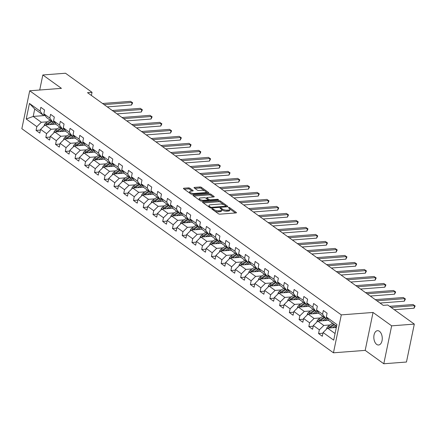 <?xml version="1.0" encoding="UTF-8"?>
<svg xmlns="http://www.w3.org/2000/svg" width="437" height="437" viewBox="0 0 437 437"><rect width="100%" height="100%" fill="white"/><g stroke="black" fill="none" stroke-linecap="round" stroke-linejoin="round"><path stroke-width="0.66" d="M212.153 208.744A0.77 0.279 11.7 0 0 211.825 208.897A0.77 0.279 11.7 0 0 211.956 209.099L218.473 213.786A1.098 0.393 11.7 0 0 219.975 214.157L235.991 212.928A1.098 0.393 11.7 0 0 236.461 212.715A1.098 0.393 11.7 0 0 236.27 212.42L229.758 207.739A0.77 0.279 11.7 0 0 228.704 207.477A0.77 0.279 11.7 0 0 228.382 207.63A0.77 0.279 11.7 0 0 228.513 207.832L229.354 208.438A3.523 1.262 11.7 0 1 229.955 209.372A3.523 1.262 11.7 0 1 228.469 210.066L227.131 210.17A3.523 1.262 11.7 0 1 222.324 208.979L221.483 208.373A0.77 0.279 11.7 0 0 220.428 208.11A0.77 0.279 11.7 0 0 220.106 208.263A0.77 0.279 11.7 0 0 220.237 208.465L221.078 209.072A3.523 1.262 11.7 0 1 221.679 210.006A3.523 1.262 11.7 0 1 220.193 210.7L218.855 210.803A3.523 1.262 11.7 0 1 214.048 209.613L213.207 209.006A0.77 0.279 11.7 0 0 212.153 208.744M376.683 344.4A7.178 4.195 -94.4 0 0 378.589 344.995A7.178 4.195 -94.4 0 0 382.244 339.15A7.178 4.195 -94.4 0 0 379.398 331.279A7.178 4.195 -94.4 0 0 377.497 330.683A7.178 4.195 -94.4 0 0 373.843 336.528A7.178 4.195 -94.4 0 0 376.683 344.4M189.898 188.243A1.098 0.393 11.7 0 0 188.396 187.872L183.901 188.216A1.098 0.393 11.7 0 0 183.436 188.429A1.098 0.393 11.7 0 0 183.627 188.724L190.86 193.924A1.098 0.393 11.7 0 0 192.362 194.296L208.378 193.072A1.098 0.393 11.7 0 0 208.848 192.854A1.098 0.393 11.7 0 0 208.657 192.564L201.424 187.358A1.098 0.393 11.7 0 0 199.922 186.987L194.492 187.402A1.098 0.393 11.7 0 0 194.028 187.62A1.098 0.393 11.7 0 0 194.214 187.91L197.311 190.139A1.098 0.393 11.7 0 0 198.813 190.51L201.506 190.308A2.944 1.054 11.7 0 1 204.587 190.811A2.944 1.054 11.7 0 1 206.029 192.083A2.944 1.054 11.7 0 1 204.784 192.662L194.241 193.471A2.944 1.054 11.7 0 1 191.16 192.963A2.944 1.054 11.7 0 1 189.718 191.696A2.944 1.054 11.7 0 1 190.958 191.111L192.717 190.98A1.098 0.393 11.7 0 0 193.181 190.761A1.098 0.393 11.7 0 0 192.996 190.466L189.898 188.243L189.685 189.27A1.098 0.393 11.7 0 0 188.183 188.893L184.277 189.194M61.437 88.356L42.831 74.973L65.495 73.236L92.038 92.322L87.504 92.671L383.244 305.365L387.777 305.021L414.314 324.107L391.65 325.838L373.04 312.455L341.302 314.88L29.705 90.781L61.437 88.356M202.965 201.921A1.098 0.393 11.7 0 0 202.5 202.14A1.098 0.393 11.7 0 0 202.686 202.429L209.918 207.635A1.098 0.393 11.7 0 0 211.426 208.007L227.442 206.783A1.098 0.393 11.7 0 0 227.906 206.564A1.098 0.393 11.7 0 0 227.721 206.275L220.488 201.069A1.098 0.393 11.7 0 0 218.986 200.698L202.965 201.921L202.839 202.539M200.392 200.78L193.154 195.579A1.098 0.393 11.7 0 1 192.968 195.284A1.098 0.393 11.7 0 1 193.433 195.066L209.454 193.842A1.098 0.393 11.7 0 1 210.956 194.214L214.054 196.442A1.098 0.393 11.7 0 1 214.239 196.732A1.098 0.393 11.7 0 1 213.775 196.95L207.28 197.448A1.098 0.393 11.7 0 0 206.81 197.666A1.098 0.393 11.7 0 0 207.001 197.956L209.055 199.436A1.098 0.393 11.7 0 0 210.558 199.807L217.32 199.288A0.77 0.279 11.7 0 1 218.129 199.419A0.77 0.279 11.7 0 1 218.505 199.753A0.77 0.279 11.7 0 1 218.178 199.906L201.894 201.151A1.098 0.393 11.7 0 1 200.392 200.78M341.302 314.88L333.453 352.806L21.85 128.707L29.705 90.781M40.439 130.057L36.063 130.39L39.811 133.083L40.586 129.347L46.579 133.656L45.809 137.398L49.556 140.091L50.326 136.349L56.324 140.659L55.548 144.401L59.295 147.1L60.071 143.358L66.063 147.668L65.288 151.41L69.035 154.103L69.811 150.361L75.803 154.676L75.033 158.412L78.78 161.111L79.55 157.369L85.548 161.679L84.773 165.421L88.52 168.114L89.295 164.372L95.288 168.687L94.512 172.429L98.259 175.122L99.035 171.38L105.027 175.69L104.257 179.432L108.005 182.125L108.775 178.389L114.773 182.699L113.997 186.441L117.744 189.134L118.52 185.392L124.512 189.702L123.737 193.444L127.484 196.142L128.26 192.4L134.252 196.71L133.482 200.452L137.229 203.145L137.999 199.403L143.997 203.713L143.221 207.455L146.969 210.153L147.744 206.411L153.737 210.721L152.961 214.463L156.708 217.156L157.484 213.414L163.476 217.73L162.706 221.466L166.448 224.165L167.224 220.423L173.221 224.733L172.446 228.475L176.193 231.168L176.969 227.426L182.961 231.741L182.185 235.483L185.933 238.176L186.708 234.434L192.701 238.744L191.93 242.486L195.672 245.179L196.448 241.442L202.446 245.752L201.67 249.494L205.417 252.187L206.193 248.445L212.185 252.755L211.41 256.497L215.157 259.196L215.933 255.454L221.925 259.764L221.155 263.506L224.897 266.199L225.672 262.457L231.67 266.767L230.894 270.508L234.642 273.207L235.417 269.465L241.41 273.775L240.634 277.517L244.381 280.21L245.157 276.468L251.149 280.783L250.379 284.525L254.121 287.218L254.897 283.476L260.894 287.786L260.119 291.528L263.866 294.221L264.642 290.479L270.634 294.795L269.858 298.537L273.606 301.23L274.381 297.488L280.374 301.798L279.604 305.539L283.345 308.232L284.121 304.496L290.119 308.806L289.343 312.548L293.09 315.241L293.866 311.499L299.858 315.809L299.083 319.551L302.83 322.249L303.606 318.507L309.598 322.817L308.828 326.559L312.57 329.252L313.345 325.51L319.343 329.826L318.568 333.562L322.315 336.261L323.09 332.519L333.704 340.15L336.932 324.571L326.313 316.94L327.089 313.198L323.342 310.505L322.566 314.241L325.347 318.065L319.349 313.755L316.574 309.931L317.349 306.19L313.602 303.497L312.826 307.238L315.607 311.062L309.609 306.747L306.834 302.928L307.604 299.187L303.862 296.488L303.087 300.23L305.862 304.054L299.869 299.744L297.089 295.92L297.865 292.178L294.117 289.485L293.342 293.227L296.122 297.051L290.124 292.735L287.349 288.912L288.125 285.175L284.378 282.477L283.602 286.219L286.382 290.042L280.385 285.732L277.61 281.909L278.38 278.167L274.638 275.474L273.862 279.216L276.637 283.034L270.645 278.724L267.865 274.9L268.64 271.159L264.893 268.465L264.117 272.207L266.898 276.031L260.9 271.721L258.125 267.897L258.901 264.156L255.153 261.463L254.378 265.199L257.158 269.023L251.16 264.713L248.385 260.889L249.156 257.147L245.414 254.454L244.638 258.196L247.413 262.02L241.421 257.704L238.64 253.886L239.416 250.144L235.669 247.446L234.893 251.188L237.673 255.011L231.676 250.701L228.901 246.878L229.676 243.136L225.929 240.443L225.153 244.185L227.934 248.008L221.936 243.693L219.161 239.875L219.931 236.133L216.189 233.434L215.414 237.176L218.189 241L212.196 236.69L209.416 232.866L210.192 229.125L206.444 226.432L205.669 230.173L208.449 233.992L202.451 229.682L199.676 225.858L200.452 222.122L196.705 219.423L195.929 223.165L198.709 226.989L192.712 222.679L189.937 218.855L190.707 215.113L186.965 212.42L186.189 216.162L188.964 219.98L182.972 215.67L180.191 211.847L180.967 208.105L177.22 205.412L176.444 209.154L179.225 212.977L173.227 208.668L170.452 204.844L171.228 201.102L167.48 198.409L166.705 202.145L169.485 205.969L163.487 201.659L160.712 197.835L161.482 194.094L157.741 191.401L156.965 195.142L159.74 198.966L153.748 194.651L150.967 190.832L151.743 187.091L147.996 184.392L147.22 188.134L150 191.958L144.008 187.648L141.227 183.824L142.003 180.082L138.256 177.389L137.48 181.131L140.261 184.955L134.263 180.639L131.488 176.821L132.258 173.079L128.516 170.381L127.741 174.123L130.516 177.946L124.523 173.636L121.743 169.813L122.518 166.071L118.771 163.378L117.995 167.12L120.776 170.938L114.784 166.628L112.003 162.804L112.779 159.068L109.031 156.37L108.256 160.111L111.036 163.935L105.038 159.625L102.263 155.801L103.039 152.06L99.292 149.367L98.516 153.108L101.291 156.927L95.299 152.617L92.518 148.793L93.294 145.051L89.547 142.358L88.771 146.1L91.552 149.924L85.559 145.608L82.779 141.79L83.554 138.048L79.807 135.355L79.031 139.092L81.812 142.915L75.814 138.605L73.039 134.782L73.815 131.04L70.067 128.347L69.292 132.089L72.067 135.912L66.074 131.597L63.294 127.779L64.07 124.037L60.322 121.339L59.547 125.08L62.327 128.904L56.335 124.594L53.554 120.77L54.33 117.029L50.583 114.336L49.807 118.077L52.587 121.901L46.59 117.586L43.815 113.762L44.59 110.026L40.843 107.327L40.067 111.069L42.842 114.893L34.725 109.053L33.196 116.433L41.318 122.273L47.589 121.792M36.063 130.39L36.839 126.648L26.225 119.017L29.448 103.438L40.067 111.069M43.815 113.762L49.807 118.077M53.554 120.77L59.547 125.08M63.294 127.779L69.292 132.089M73.039 134.782L79.031 139.092M82.779 141.79L88.771 146.1M92.518 148.793L98.516 153.108M102.263 155.801L108.256 160.111M112.003 162.804L117.995 167.12M121.743 169.813L127.741 174.123M131.488 176.821L137.48 181.131M141.227 183.824L147.22 188.134M150.967 190.832L156.965 195.142M160.712 197.835L166.705 202.145M170.452 204.844L176.444 209.154M180.191 211.847L186.189 216.162M189.937 218.855L195.929 223.165M199.676 225.858L205.669 230.173M209.416 232.866L215.414 237.176M219.161 239.875L225.153 244.185M228.901 246.878L234.893 251.188M238.64 253.886L244.638 258.196M248.385 260.889L254.378 265.199M258.125 267.897L264.117 272.207M267.865 274.9L273.862 279.216M277.61 281.909L283.602 286.219M287.349 288.912L293.342 293.227M297.089 295.92L303.087 300.23M306.834 302.928L312.826 307.238M316.574 309.931L322.566 314.241M57.329 128.8L51.058 129.281L45.06 124.966L55.996 124.13M54.281 121.77L52.587 121.901M45.06 124.966L40.586 129.347M51.058 129.281L46.579 133.656M67.069 135.803L60.798 136.284L54.805 131.974L65.736 131.138M64.02 128.773L62.327 128.904M54.805 131.974L50.326 136.349M60.798 136.284L56.324 140.659M76.814 142.812L70.543 143.292L64.545 138.977L75.481 138.141M73.766 135.781L72.067 135.912M64.545 138.977L60.071 143.358M70.543 143.292L66.063 147.668M86.553 149.815L80.282 150.295L74.285 145.985L85.22 145.15M83.505 142.784L81.812 142.915M74.285 145.985L69.811 150.361M80.282 150.295L75.803 154.676M96.293 156.823L90.022 157.304L84.03 152.988L94.96 152.152M93.245 149.793L91.552 149.924M84.03 152.988L79.55 157.369M90.022 157.304L85.548 161.679M106.038 163.831L99.767 164.307L93.769 159.997L104.705 159.161M102.985 156.801L101.291 156.927M93.769 159.997L89.295 164.372M99.767 164.307L95.288 168.687M115.778 170.834L109.507 171.315L103.509 167.005L114.445 166.169M112.73 163.804L111.036 163.935M103.509 167.005L99.035 171.38M109.507 171.315L105.027 175.69M125.517 177.843L119.246 178.318L113.254 174.008L124.184 173.172M122.469 170.812L120.776 170.938M113.254 174.008L108.775 178.389M119.246 178.318L114.773 182.699M135.262 184.846L128.986 185.326L122.994 181.016L133.93 180.181M132.209 177.815L130.516 177.946M122.994 181.016L118.52 185.392M128.986 185.326L124.512 189.702M145.002 191.854L138.731 192.335L132.733 188.019L143.669 187.183M141.954 184.824L140.261 184.955M132.733 188.019L128.26 192.4M138.731 192.335L134.252 196.71M154.742 198.857L148.471 199.338L142.478 195.028L153.409 194.192M151.694 191.827L150 191.958M142.478 195.028L137.999 199.403M148.471 199.338L143.997 203.713M164.487 205.865L158.21 206.346L152.218 202.031L163.154 201.195M161.433 198.835L159.74 198.966M152.218 202.031L147.744 206.411M158.21 206.346L153.737 210.721M174.226 212.868L167.955 213.349L161.958 209.039L172.894 208.203M171.178 205.843L169.485 205.969M161.958 209.039L157.484 213.414M167.955 213.349L163.476 217.73M183.966 219.877L177.695 220.357L171.703 216.047L182.633 215.206M180.918 212.846L179.225 212.977M171.703 216.047L167.224 220.423M177.695 220.357L173.221 224.733M193.711 226.885L187.435 227.36L181.442 223.05L192.378 222.215M190.658 219.855L188.964 219.98M181.442 223.05L176.969 227.426M187.435 227.36L182.961 231.741M203.451 233.888L197.18 234.369L191.182 230.059L202.118 229.223M200.403 226.858L198.709 226.989M191.182 230.059L186.708 234.434M197.18 234.369L192.701 238.744M213.19 240.896L206.919 241.371L200.927 237.062L211.858 236.226M210.142 233.866L208.449 233.992M200.927 237.062L196.448 241.442M206.919 241.371L202.446 245.752M222.936 247.899L216.659 248.38L210.667 244.07L221.603 243.234M219.882 240.869L218.189 241M210.667 244.07L206.193 248.445M216.659 248.38L212.185 252.755M232.675 254.908L226.404 255.388L220.406 251.073L231.342 250.237M229.627 247.877L227.934 248.008M220.406 251.073L215.933 255.454M226.404 255.388L221.925 259.764M242.415 261.91L236.144 262.391L230.152 258.081L241.082 257.246M239.367 254.88L237.673 255.011M230.152 258.081L225.672 262.457M236.144 262.391L231.67 266.767M252.16 268.919L245.884 269.4L239.891 265.084L250.827 264.248M249.106 261.889L247.413 262.02M239.891 265.084L235.417 269.465M245.884 269.4L241.41 273.775M261.9 275.922L255.629 276.403L249.631 272.093L260.567 271.257M258.851 268.897L257.158 269.023M249.631 272.093L245.157 276.468M255.629 276.403L251.149 280.783M271.639 282.93L265.368 283.411L259.376 279.101L270.306 278.26M268.591 275.9L266.898 276.031M259.376 279.101L254.897 283.476M265.368 283.411L260.894 287.786M281.384 289.939L275.108 290.414L269.116 286.104L280.051 285.268M278.331 282.908L276.637 283.034M269.116 286.104L264.642 290.479M275.108 290.414L270.634 294.795M291.124 296.942L284.853 297.422L278.855 293.112L289.791 292.277M288.076 289.911L286.382 290.042M278.855 293.112L274.381 297.488M284.853 297.422L280.374 301.798M300.864 303.95L294.593 304.431L288.6 300.115L299.531 299.279M297.816 296.92L296.122 297.051M288.6 300.115L284.121 304.496M294.593 304.431L290.119 308.806M310.609 310.953L304.332 311.434L298.34 307.124L309.276 306.288M307.555 303.923L305.862 304.054M298.34 307.124L293.866 311.499M304.332 311.434L299.858 315.809M320.348 317.961L314.077 318.442L308.08 314.127L319.015 313.291M317.3 310.931L315.607 311.062M308.08 314.127L303.606 318.507M314.077 318.442L309.598 322.817M330.088 324.964L323.817 325.445L317.825 321.135L328.755 320.299M327.04 317.934L325.347 318.065M317.825 321.135L313.345 325.51M323.817 325.445L319.343 329.826M335.075 333.54L327.564 328.138L336.332 327.471M336.599 326.16L329.094 320.758L326.313 316.94M327.564 328.138L323.09 332.519M373.04 312.455L365.185 350.381L383.795 363.764L391.65 325.838M383.795 363.764L406.459 362.027L414.314 324.107M42.831 74.973L39.712 90.017M365.185 350.381L333.453 352.806M91.388 95.463L92.038 92.322M45.093 115.526L33.196 116.433L26.225 119.017M44.541 114.762L42.842 114.893M29.448 103.438L34.725 109.053M41.318 122.273L36.839 126.648M322.943 333.229L318.568 333.562M313.198 326.226L308.828 326.559M303.458 319.218L299.083 319.551M293.719 312.215L289.343 312.548M283.974 305.206L279.604 305.539M274.234 298.198L269.858 298.537M264.494 291.195L260.119 291.528M254.749 284.187L250.379 284.525M245.01 277.184L240.634 277.517M235.27 270.175L230.894 270.508M225.525 263.172L221.155 263.506M215.785 256.164L211.41 256.497M206.046 249.156L201.67 249.494M196.3 242.153L191.93 242.486M186.561 235.144L182.185 235.483M176.821 228.141L172.446 228.475M167.076 221.133L162.706 221.466M157.336 214.13L152.961 214.463M147.597 207.122L143.221 207.455M137.852 200.119L133.482 200.452M128.112 193.11L123.737 193.444M118.372 186.102L113.997 186.441M108.627 179.099L104.257 179.432M98.888 172.091L94.512 172.429M89.148 165.088L84.773 165.421M79.403 158.079L75.033 158.412M69.663 151.076L65.288 151.41M59.924 144.068L55.548 144.401M50.179 137.065L45.809 137.398M214.846 211.175A3.523 1.262 11.7 0 0 218.642 211.83L218.855 210.803M221.679 210.006L221.466 211.027A3.523 1.262 11.7 0 1 219.98 211.727L218.642 211.83M229.955 209.372L229.742 210.399A3.523 1.262 11.7 0 1 228.256 211.093L226.923 211.197A3.523 1.262 11.7 0 1 222.111 210L221.625 209.651M235.401 212.977L229.9 209.017M223.897 204.702L220.275 202.096A1.098 0.393 11.7 0 0 218.773 201.725L203.342 202.905M226.852 206.827L225.918 206.155M210.492 207.056A0.77 0.279 11.7 0 0 211.546 207.313L225.607 206.237A0.77 0.279 11.7 0 0 225.929 206.089A0.77 0.279 11.7 0 0 225.798 205.882L224.913 205.243A3.523 1.262 11.7 0 0 220.101 204.052L210.492 204.784A3.523 1.262 11.7 0 0 209.001 205.483A3.523 1.262 11.7 0 0 209.602 206.417L210.492 207.056L210.328 207.837M209.001 205.483L208.793 206.51A3.523 1.262 11.7 0 0 208.848 206.859M193.81 196.049L209.241 194.869L209.454 193.842M213.185 196.994L210.743 195.241A1.098 0.393 11.7 0 0 209.241 194.869M207.99 199.846L208.842 200.457A1.098 0.393 11.7 0 0 209.094 200.599M200.534 197.961A2.944 1.054 11.7 0 0 199.294 198.545A2.944 1.054 11.7 0 0 200.736 199.818A2.944 1.054 11.7 0 0 203.817 200.321L207.531 200.037A1.098 0.393 11.7 0 0 207.996 199.818A1.098 0.393 11.7 0 0 207.81 199.529L205.756 198.054A1.098 0.393 11.7 0 0 204.254 197.677L200.534 197.961M199.294 198.545L199.081 199.572A2.944 1.054 11.7 0 0 199.13 199.873M200.414 200.796A2.944 1.054 11.7 0 0 201.49 201.14M192.127 191.024L189.685 189.27M189.718 191.696L189.505 192.717A2.944 1.054 11.7 0 0 189.532 192.968M190.985 194.006A2.944 1.054 11.7 0 0 191.838 194.274M205.74 193.274A2.944 1.054 11.7 0 0 205.816 193.105L206.029 192.083M204.582 190.811L201.211 188.385A1.098 0.393 11.7 0 0 199.709 188.014L194.869 188.385M207.788 193.116L206.002 191.832M334.578 327.603L336.02 326.581A7.118 5.178 -54.3 0 1 336.594 326.21M332.426 327.766L335.605 325.516A8.576 6.238 -54.3 0 1 335.654 325.478M326.696 328.99L326.663 328.602A2.972 2.163 -54.3 0 1 328.209 326.302L332.481 323.271A8.576 6.238 -54.3 0 1 332.53 323.233M329.798 327.969A2.972 2.163 -54.3 0 1 330.143 327.695L334.42 324.664A8.576 6.238 -54.3 0 1 334.469 324.625M333.721 324.09A8.576 6.238 125.7 0 0 333.666 324.123L329.394 327.155A2.972 2.163 125.7 0 0 328.482 328.072M394.3 309.707L414.068 308.2L414.598 305.632L391.131 307.429M413.036 304.513L415.15 305.976L413.036 304.513L389.569 306.304M415.15 305.976L414.068 308.2M324.833 320.6L326.281 319.573A7.118 5.178 -54.3 0 1 327.657 318.786M322.686 320.763L325.86 318.507A8.576 6.238 -54.3 0 1 326.729 317.961M316.951 321.987L316.923 321.599A2.972 2.163 -54.3 0 1 318.464 319.294L322.741 316.262A8.576 6.238 -54.3 0 1 322.79 316.23M320.059 320.966A2.972 2.163 -54.3 0 1 320.403 320.687L324.675 317.655A8.576 6.238 -54.3 0 1 324.724 317.623M323.975 317.082A8.576 6.238 125.7 0 0 323.926 317.12L319.655 320.146A2.972 2.163 125.7 0 0 318.737 321.064M315.093 313.591L316.535 312.57A7.118 5.178 -54.3 0 1 317.918 311.783M312.941 313.755L316.12 311.505A8.576 6.238 -54.3 0 1 316.983 310.953M307.211 314.979L307.178 314.591A2.972 2.163 -54.3 0 1 308.724 312.291L312.996 309.259A8.576 6.238 -54.3 0 1 313.05 309.221M310.319 313.957A2.972 2.163 -54.3 0 1 310.658 313.679L314.935 310.652A8.576 6.238 -54.3 0 1 314.984 310.614M314.236 310.073A8.576 6.238 125.7 0 0 314.187 310.112L309.909 313.143A2.972 2.163 125.7 0 0 308.997 314.061M380.021 303.049L404.329 301.191L404.859 298.629L376.852 300.771M403.296 297.504L405.41 298.968L403.296 297.504L375.29 299.645M405.41 298.968L404.329 301.191M370.281 296.046L394.584 294.183L395.114 291.621L367.113 293.762M393.557 290.501L395.665 291.965L393.557 290.501L365.551 292.643M395.665 291.965L394.584 294.183M305.354 306.588L306.796 305.561A7.118 5.178 -54.3 0 1 308.172 304.775M303.202 306.752L306.381 304.496A8.576 6.238 -54.3 0 1 307.244 303.95M297.471 307.976L297.439 307.588A2.972 2.163 -54.3 0 1 298.984 305.283L303.256 302.251A8.576 6.238 -54.3 0 1 303.305 302.218M300.574 306.954A2.972 2.163 -54.3 0 1 300.918 306.676L305.195 303.644A8.576 6.238 -54.3 0 1 305.244 303.611M304.496 303.07A8.576 6.238 125.7 0 0 304.442 303.103L300.17 306.135A2.972 2.163 125.7 0 0 299.258 307.053M295.609 299.58L297.056 298.558A7.118 5.178 -54.3 0 1 298.433 297.766M293.462 299.744L296.636 297.493A8.576 6.238 -54.3 0 1 297.504 296.942M287.726 300.967L287.699 300.58A2.972 2.163 -54.3 0 1 289.239 298.28L293.517 295.248A8.576 6.238 -54.3 0 1 293.566 295.21M290.834 299.946A2.972 2.163 -54.3 0 1 291.179 299.667L295.45 296.641A8.576 6.238 -54.3 0 1 295.499 296.603M294.751 296.062A8.576 6.238 125.7 0 0 294.702 296.1L290.43 299.132A2.972 2.163 125.7 0 0 289.518 300.044M285.869 292.577L287.311 291.55A7.118 5.178 -54.3 0 1 288.693 290.763M283.722 292.741L286.896 290.485A8.576 6.238 -54.3 0 1 287.759 289.939M277.987 293.959L277.954 293.577A2.972 2.163 -54.3 0 1 279.5 291.271L283.771 288.24A8.576 6.238 -54.3 0 1 283.826 288.207M281.095 292.937A2.972 2.163 -54.3 0 1 281.439 292.664L285.711 289.633A8.576 6.238 -54.3 0 1 285.76 289.594M285.011 289.059A8.576 6.238 125.7 0 0 284.962 289.092L280.685 292.124A2.972 2.163 125.7 0 0 279.773 293.041M360.541 289.037L384.844 287.18L385.374 284.618L357.373 286.759M383.812 283.493L385.926 284.957L383.812 283.493L355.811 285.634M385.926 284.957L384.844 287.18M350.796 282.034L375.104 280.172L375.634 277.61L347.628 279.751M374.072 276.49L376.186 277.954L374.072 276.49L346.066 278.631M376.186 277.954L375.104 280.172M341.057 275.026L365.359 273.169L365.889 270.607L337.888 272.748M364.332 269.482L366.441 270.945L364.332 269.482L336.326 271.623M366.441 270.945L365.359 273.169M276.129 285.569L277.571 284.547A7.118 5.178 -54.3 0 1 278.948 283.755M273.977 285.732L277.156 283.482A8.576 6.238 -54.3 0 1 278.019 282.93M268.247 286.956L268.214 286.568A2.972 2.163 -54.3 0 1 269.76 284.263L274.032 281.237A8.576 6.238 -54.3 0 1 274.081 281.199M271.35 285.935A2.972 2.163 -54.3 0 1 271.694 285.656L275.971 282.624A8.576 6.238 -54.3 0 1 276.02 282.592M275.272 282.051A8.576 6.238 125.7 0 0 275.217 282.089L270.945 285.121A2.972 2.163 125.7 0 0 270.033 286.033M331.317 268.018L355.62 266.16L356.15 263.598L328.149 265.74M354.587 262.479L356.701 263.943L354.587 262.479L326.586 264.62M356.701 263.943L355.62 266.16M266.384 278.56L267.832 277.539A7.118 5.178 -54.3 0 1 269.208 276.752M264.238 278.724L267.411 276.474A8.576 6.238 -54.3 0 1 268.28 275.922M258.502 279.948L258.475 279.56A2.972 2.163 -54.3 0 1 260.015 277.26L264.292 274.228A8.576 6.238 -54.3 0 1 264.341 274.19M261.61 278.926A2.972 2.163 -54.3 0 1 261.954 278.653L266.226 275.621A8.576 6.238 -54.3 0 1 266.275 275.583M265.527 275.048A8.576 6.238 125.7 0 0 265.478 275.081L261.206 278.112A2.972 2.163 125.7 0 0 260.294 279.03M321.577 261.015L345.88 259.157L346.41 256.59L318.404 258.737M344.848 255.47L346.962 256.934L344.848 255.47L316.841 257.612M346.962 256.934L345.88 259.157M256.645 271.557L258.087 270.53A7.118 5.178 -54.3 0 1 259.469 269.744M254.498 271.721L257.672 269.465A8.576 6.238 -54.3 0 1 258.535 268.919M248.762 272.945L248.729 272.557A2.972 2.163 -54.3 0 1 250.275 270.252L254.553 267.22A8.576 6.238 -54.3 0 1 254.602 267.187M251.87 271.923A2.972 2.163 -54.3 0 1 252.215 271.645L256.486 268.613A8.576 6.238 -54.3 0 1 256.535 268.58M255.787 268.039A8.576 6.238 125.7 0 0 255.738 268.078L251.461 271.104A2.972 2.163 125.7 0 0 250.548 272.022M311.832 254.006L336.135 252.149L336.665 249.587L308.664 251.728M335.108 248.462L337.217 249.926L335.108 248.462L307.102 250.603M337.217 249.926L336.135 252.149M246.905 264.549L248.347 263.527A7.118 5.178 -54.3 0 1 249.724 262.741M244.753 264.713L247.932 262.462A8.576 6.238 -54.3 0 1 248.795 261.91M239.023 265.936L238.99 265.549A2.972 2.163 -54.3 0 1 240.536 263.249L244.807 260.217A8.576 6.238 -54.3 0 1 244.857 260.179M242.125 264.915A2.972 2.163 -54.3 0 1 242.469 264.642L246.747 261.61A8.576 6.238 -54.3 0 1 246.796 261.572M246.047 261.036A8.576 6.238 125.7 0 0 245.993 261.069L241.721 264.101A2.972 2.163 125.7 0 0 240.809 265.019M302.093 247.003L326.395 245.141L326.925 242.579L298.924 244.72M325.363 241.459L327.477 242.923L325.363 241.459L297.362 243.6M327.477 242.923L326.395 245.141M237.16 257.546L238.607 256.519A7.118 5.178 -54.3 0 1 239.984 255.732M235.013 257.71L238.187 255.454A8.576 6.238 -54.3 0 1 239.055 254.908M229.278 258.933L229.25 258.546A2.972 2.163 -54.3 0 1 230.791 256.24L235.068 253.209A8.576 6.238 -54.3 0 1 235.117 253.176M232.386 257.912A2.972 2.163 -54.3 0 1 232.73 257.633L237.001 254.602A8.576 6.238 -54.3 0 1 237.056 254.569M236.302 254.028A8.576 6.238 125.7 0 0 236.253 254.061L231.981 257.093A2.972 2.163 125.7 0 0 231.069 258.01M292.353 239.995L316.656 238.138L317.186 235.576L289.179 237.717M315.623 234.451L317.737 235.914L315.623 234.451L287.622 236.592M317.737 235.914L316.656 238.138M227.42 250.538L228.862 249.516A7.118 5.178 -54.3 0 1 230.244 248.724M225.273 250.701L228.447 248.451A8.576 6.238 -54.3 0 1 229.31 247.899M219.538 251.925L219.505 251.537A2.972 2.163 -54.3 0 1 221.051 249.237L225.328 246.206A8.576 6.238 -54.3 0 1 225.377 246.168M222.646 250.904A2.972 2.163 -54.3 0 1 222.99 250.625L227.262 247.599A8.576 6.238 -54.3 0 1 227.311 247.56M226.563 247.02A8.576 6.238 125.7 0 0 226.513 247.058L222.236 250.09A2.972 2.163 125.7 0 0 221.324 251.002M282.608 232.992L306.911 231.129L307.44 228.567L279.44 230.709M305.884 227.448L307.992 228.912L305.884 227.448L277.877 229.589M307.992 228.912L306.911 231.129M217.681 243.535L219.123 242.508A7.118 5.178 -54.3 0 1 220.505 241.721M215.528 243.699L218.708 241.442A8.576 6.238 -54.3 0 1 219.571 240.896M209.798 244.922L209.765 244.534A2.972 2.163 -54.3 0 1 211.311 242.229L215.583 239.197A8.576 6.238 -54.3 0 1 215.632 239.165M212.901 243.895A2.972 2.163 -54.3 0 1 213.245 243.622L217.522 240.59A8.576 6.238 -54.3 0 1 217.571 240.552M216.823 240.017A8.576 6.238 125.7 0 0 216.768 240.05L212.497 243.081A2.972 2.163 125.7 0 0 211.584 243.999M272.868 225.984L297.171 224.126L297.701 221.564L269.7 223.706M296.139 220.439L298.252 221.903L296.139 220.439L268.138 222.58M298.252 221.903L297.171 224.126M207.936 236.526L209.383 235.505A7.118 5.178 -54.3 0 1 210.76 234.713M205.789 236.69L208.962 234.44A8.576 6.238 -54.3 0 1 209.831 233.888M200.053 237.914L200.026 237.526A2.972 2.163 -54.3 0 1 201.566 235.221L205.843 232.194A8.576 6.238 -54.3 0 1 205.893 232.156M203.161 236.892A2.972 2.163 -54.3 0 1 203.505 236.614L207.777 233.582A8.576 6.238 -54.3 0 1 207.832 233.549M207.078 233.008A8.576 6.238 125.7 0 0 207.029 233.047L202.757 236.078A2.972 2.163 125.7 0 0 201.845 236.991M263.129 218.981L287.431 217.118L287.961 214.556L259.955 216.697M286.399 213.436L288.513 214.9L286.399 213.436L258.398 215.578M288.513 214.9L287.431 217.118M198.196 229.518L199.638 228.496A7.118 5.178 -54.3 0 1 201.02 227.71M196.049 229.687L199.223 227.431A8.576 6.238 -54.3 0 1 200.086 226.885M190.314 230.905L190.286 230.518A2.972 2.163 -54.3 0 1 191.827 228.218L196.104 225.186A8.576 6.238 -54.3 0 1 196.153 225.153M193.422 229.884A2.972 2.163 -54.3 0 1 193.766 229.611L198.037 226.579A8.576 6.238 -54.3 0 1 198.087 226.541M197.338 226.005A8.576 6.238 125.7 0 0 197.289 226.038L193.012 229.07A2.972 2.163 125.7 0 0 192.1 229.988M253.384 211.972L277.686 210.115L278.222 207.553L250.215 209.694M276.659 206.428L278.768 207.892L276.659 206.428L248.653 208.569M278.768 207.892L277.686 210.115M188.456 222.515L189.898 221.488A7.118 5.178 -54.3 0 1 191.28 220.701M186.304 222.679L189.483 220.428A8.576 6.238 -54.3 0 1 190.346 219.877M180.574 223.902L180.541 223.515A2.972 2.163 -54.3 0 1 182.087 221.209L186.359 218.178A8.576 6.238 -54.3 0 1 186.408 218.145M183.677 222.881A2.972 2.163 -54.3 0 1 184.021 222.602L188.298 219.571A8.576 6.238 -54.3 0 1 188.347 219.538M187.599 218.997A8.576 6.238 125.7 0 0 187.544 219.035L183.272 222.067A2.972 2.163 125.7 0 0 182.36 222.979M243.644 204.964L267.947 203.107L268.476 200.545L240.476 202.686M266.914 199.419L269.028 200.889L266.914 199.419L238.913 201.566M269.028 200.889L267.947 203.107M178.711 215.507L180.159 214.485A7.118 5.178 -54.3 0 1 181.535 213.698M176.564 215.67L179.738 213.42A8.576 6.238 -54.3 0 1 180.607 212.868M170.829 216.894L170.801 216.506A2.972 2.163 -54.3 0 1 172.347 214.206L176.619 211.175A8.576 6.238 -54.3 0 1 176.668 211.137M173.937 215.873A2.972 2.163 -54.3 0 1 174.281 215.599L178.553 212.568A8.576 6.238 -54.3 0 1 178.607 212.529M177.854 211.994A8.576 6.238 125.7 0 0 177.804 212.027L173.533 215.059A2.972 2.163 125.7 0 0 172.62 215.976M233.904 197.961L258.207 196.104L258.737 193.536L230.731 195.683M257.175 192.417L259.288 193.881L257.175 192.417L229.174 194.558M259.288 193.881L258.207 196.104M168.972 208.504L170.414 207.477A7.118 5.178 -54.3 0 1 171.796 206.69M166.825 208.668L169.998 206.411A8.576 6.238 -54.3 0 1 170.862 205.865M161.089 209.891L161.062 209.503A2.972 2.163 -54.3 0 1 162.602 207.198L166.879 204.166A8.576 6.238 -54.3 0 1 166.929 204.134M164.197 208.87A2.972 2.163 -54.3 0 1 164.541 208.591L168.813 205.559A8.576 6.238 -54.3 0 1 168.862 205.527M168.114 204.986A8.576 6.238 125.7 0 0 168.065 205.024L163.788 208.05A2.972 2.163 125.7 0 0 162.875 208.968M224.159 190.953L248.462 189.095L248.997 186.533L220.991 188.675M247.435 185.408L249.543 186.872L247.435 185.408L219.429 187.549M249.543 186.872L248.462 189.095M159.232 201.495L160.674 200.474A7.118 5.178 -54.3 0 1 162.056 199.687M157.08 201.659L160.259 199.409A8.576 6.238 -54.3 0 1 161.122 198.857M151.349 202.883L151.317 202.495A2.972 2.163 -54.3 0 1 152.863 200.195L157.134 197.163A8.576 6.238 -54.3 0 1 157.189 197.125M154.452 201.861A2.972 2.163 -54.3 0 1 154.796 201.588L159.073 198.556A8.576 6.238 -54.3 0 1 159.123 198.518M158.374 197.977A8.576 6.238 125.7 0 0 158.32 198.016L154.048 201.047A2.972 2.163 125.7 0 0 153.136 201.965M214.42 183.95L238.722 182.087L239.252 179.525L211.251 181.666M237.69 178.405L239.804 179.869L237.69 178.405L209.689 180.547M239.804 179.869L238.722 182.087M149.487 194.492L150.934 193.465A7.118 5.178 -54.3 0 1 152.311 192.679M147.34 194.656L150.514 192.4A8.576 6.238 -54.3 0 1 151.382 191.854M141.604 195.88L141.577 195.492A2.972 2.163 -54.3 0 1 143.123 193.187L147.395 190.155A8.576 6.238 -54.3 0 1 147.444 190.122M144.713 194.858A2.972 2.163 -54.3 0 1 145.057 194.58L149.328 191.548A8.576 6.238 -54.3 0 1 149.383 191.515M148.629 190.974A8.576 6.238 125.7 0 0 148.58 191.007L144.308 194.039A2.972 2.163 125.7 0 0 143.396 194.957M204.68 176.941L228.983 175.084L229.512 172.522L201.506 174.663M227.95 171.397L230.064 172.861L227.95 171.397L199.949 173.538M230.064 172.861L228.983 175.084M139.747 187.484L141.189 186.462A7.118 5.178 -54.3 0 1 142.571 185.67M137.6 187.648L140.774 185.397A8.576 6.238 -54.3 0 1 141.637 184.846M131.865 188.871L131.837 188.484A2.972 2.163 -54.3 0 1 133.378 186.184L137.655 183.152A8.576 6.238 -54.3 0 1 137.704 183.114M134.973 187.85A2.972 2.163 -54.3 0 1 135.317 187.571L139.589 184.545A8.576 6.238 -54.3 0 1 139.638 184.507M138.89 183.966A8.576 6.238 125.7 0 0 138.84 184.004L134.563 187.036A2.972 2.163 125.7 0 0 133.651 187.948M194.935 169.938L219.237 168.076L219.773 165.514L191.767 167.655M218.21 164.394L220.319 165.858L218.21 164.394L190.204 166.535M220.319 165.858L219.237 168.076M130.007 180.481L131.45 179.454A7.118 5.178 -54.3 0 1 132.832 178.667M127.855 180.645L131.034 178.389A8.576 6.238 -54.3 0 1 131.898 177.843M122.125 181.863L122.092 181.481A2.972 2.163 -54.3 0 1 123.638 179.175L127.91 176.144A8.576 6.238 -54.3 0 1 127.965 176.111M125.228 180.842A2.972 2.163 -54.3 0 1 125.572 180.568L129.849 177.537A8.576 6.238 -54.3 0 1 129.898 177.498M129.15 176.963A8.576 6.238 125.7 0 0 129.095 176.996L124.824 180.028A2.972 2.163 125.7 0 0 123.911 180.945M185.195 162.93L209.498 161.073L210.028 158.511L182.027 160.652M208.465 157.386L210.579 158.85L208.465 157.386L180.465 159.527M210.579 158.85L209.498 161.073M120.262 173.473L121.71 172.451A7.118 5.178 -54.3 0 1 123.087 171.659M118.116 173.636L121.289 171.386A8.576 6.238 -54.3 0 1 122.158 170.834M112.38 174.86L112.353 174.472A2.972 2.163 -54.3 0 1 113.899 172.167L118.17 169.141A8.576 6.238 -54.3 0 1 118.219 169.103M115.488 173.839A2.972 2.163 -54.3 0 1 115.832 173.56L120.104 170.528A8.576 6.238 -54.3 0 1 120.159 170.496M119.405 169.955A8.576 6.238 125.7 0 0 119.356 169.993L115.084 173.025A2.972 2.163 125.7 0 0 114.172 173.937M175.456 155.922L199.758 154.064L200.288 151.502L172.282 153.644M198.726 150.383L200.84 151.847L198.726 150.383L170.725 152.524M200.84 151.847L199.758 154.064M110.523 166.464L111.965 165.443A7.118 5.178 -54.3 0 1 113.347 164.656M108.376 166.634L111.55 164.378A8.576 6.238 -54.3 0 1 112.413 163.831M102.64 167.852L102.613 167.464A2.972 2.163 -54.3 0 1 104.153 165.164L108.431 162.132A8.576 6.238 -54.3 0 1 108.48 162.094M105.749 166.83A2.972 2.163 -54.3 0 1 106.093 166.557L110.364 163.525A8.576 6.238 -54.3 0 1 110.414 163.487M109.665 162.952A8.576 6.238 125.7 0 0 109.616 162.985L105.339 166.016A2.972 2.163 125.7 0 0 104.427 166.934M165.71 148.919L190.013 147.061L190.548 144.5L162.542 146.641M188.986 143.374L191.095 144.838L188.986 143.374L160.98 145.516M191.095 144.838L190.013 147.061M100.783 159.461L102.225 158.434A7.118 5.178 -54.3 0 1 103.607 157.648M98.631 159.625L101.81 157.375A8.576 6.238 -54.3 0 1 102.673 156.823M92.901 160.849L92.868 160.461A2.972 2.163 -54.3 0 1 94.414 158.156L98.686 155.124A8.576 6.238 -54.3 0 1 98.74 155.091M96.003 159.827A2.972 2.163 -54.3 0 1 96.348 159.549L100.625 156.517A8.576 6.238 -54.3 0 1 100.674 156.484M99.926 155.943A8.576 6.238 125.7 0 0 99.871 155.982L95.599 159.013A2.972 2.163 125.7 0 0 94.687 159.926M155.971 141.91L180.273 140.053L180.803 137.491L152.803 139.632M179.241 136.366L181.355 137.835L179.241 136.366L151.24 138.513M181.355 137.835L180.273 140.053M91.038 152.453L92.486 151.431A7.118 5.178 -54.3 0 1 93.862 150.645M88.891 152.617L92.07 150.366A8.576 6.238 -54.3 0 1 92.934 149.815M83.156 153.84L83.128 153.453A2.972 2.163 -54.3 0 1 84.674 151.153L88.946 148.121A8.576 6.238 -54.3 0 1 88.995 148.083M86.264 152.819A2.972 2.163 -54.3 0 1 86.608 152.546L90.88 149.514A8.576 6.238 -54.3 0 1 90.934 149.476M90.18 148.941A8.576 6.238 125.7 0 0 90.131 148.973L85.86 152.005A2.972 2.163 125.7 0 0 84.947 152.923M146.231 134.907L170.534 133.05L171.064 130.483L143.057 132.624M169.501 129.363L171.615 130.827L169.501 129.363L141.501 131.504M171.615 130.827L170.534 133.05M81.298 145.45L82.74 144.423A7.118 5.178 -54.3 0 1 84.123 143.636M79.152 145.614L82.325 143.358A8.576 6.238 -54.3 0 1 83.194 142.812M73.416 146.837L73.389 146.45A2.972 2.163 -54.3 0 1 74.929 144.144L79.206 141.113A8.576 6.238 -54.3 0 1 79.255 141.08M76.524 145.816A2.972 2.163 -54.3 0 1 76.868 145.537L81.14 142.506A8.576 6.238 -54.3 0 1 81.189 142.473M80.441 141.932A8.576 6.238 125.7 0 0 80.392 141.97L76.114 144.997A2.972 2.163 125.7 0 0 75.202 145.914M136.486 127.899L160.789 126.042L161.324 123.48L133.318 125.621M159.762 122.355L161.87 123.818L159.762 122.355L131.755 124.496M161.87 123.818L160.789 126.042M71.559 138.442L73.001 137.42A7.118 5.178 -54.3 0 1 74.383 136.634M69.407 138.605L72.586 136.355A8.576 6.238 -54.3 0 1 73.449 135.803M63.676 139.829L63.644 139.441A2.972 2.163 -54.3 0 1 65.189 137.142L69.461 134.11A8.576 6.238 -54.3 0 1 69.516 134.072M66.779 138.808A2.972 2.163 -54.3 0 1 67.123 138.529L71.4 135.503A8.576 6.238 -54.3 0 1 71.45 135.465M70.701 134.924A8.576 6.238 125.7 0 0 70.647 134.962L66.375 137.994A2.972 2.163 125.7 0 0 65.463 138.911M126.746 120.896L151.049 119.033L151.579 116.471L123.578 118.613M150.017 115.352L152.131 116.816L150.017 115.352L122.016 117.493M152.131 116.816L151.049 119.033M61.814 131.439L63.261 130.412A7.118 5.178 -54.3 0 1 64.638 129.625M59.667 131.603L62.846 129.347A8.576 6.238 -54.3 0 1 63.709 128.8M53.937 132.826L53.904 132.438A2.972 2.163 -54.3 0 1 55.45 130.133L59.722 127.101A8.576 6.238 -54.3 0 1 59.771 127.069M57.039 131.805A2.972 2.163 -54.3 0 1 57.384 131.526L61.655 128.494A8.576 6.238 -54.3 0 1 61.71 128.462M60.956 127.921A8.576 6.238 125.7 0 0 60.907 127.954L56.635 130.985A2.972 2.163 125.7 0 0 55.723 131.903M117.007 113.888L141.309 112.03L141.839 109.469L113.833 111.61M140.277 108.343L142.391 109.807L140.277 108.343L112.276 110.485M142.391 109.807L141.309 112.03M52.074 124.43L53.516 123.409A7.118 5.178 -54.3 0 1 54.898 122.617M49.927 124.594L53.101 122.344A8.576 6.238 -54.3 0 1 53.969 121.792M44.192 125.818L44.164 125.43A2.972 2.163 -54.3 0 1 45.705 123.13L49.982 120.099A8.576 6.238 -54.3 0 1 50.031 120.06M47.3 124.796A2.972 2.163 -54.3 0 1 47.644 124.518L51.916 121.491A8.576 6.238 -54.3 0 1 51.965 121.453M51.216 120.912A8.576 6.238 125.7 0 0 51.167 120.951L46.89 123.982A2.972 2.163 125.7 0 0 45.978 124.895M107.262 106.885L131.564 105.022L132.1 102.46L104.093 104.601M130.537 101.34L132.646 102.804L130.537 101.34L102.531 103.482M132.646 102.804L131.564 105.022M213.868 210.476L214.048 209.613M219.98 211.727L220.193 210.7M221.297 209.247L221.483 208.373M222.111 210L222.324 208.979M226.923 211.197L227.131 210.17M228.256 211.093L228.469 210.066M229.578 208.618L229.758 207.739M236.171 212.906L236.27 212.42M213.027 209.869L213.207 209.006M218.773 201.725L218.986 200.698M220.275 202.096L220.488 201.069M227.622 206.756L227.721 206.275M211.399 208.007L211.546 207.313M225.465 206.93L225.607 206.237M209.427 207.275L209.602 206.417M193.307 195.683L193.433 195.066M210.743 195.241L210.956 194.214M213.95 196.929L214.054 196.442M206.821 198.819L207.001 197.956M208.842 200.457L209.055 199.436M210.416 200.501L210.558 199.807M217.178 199.982L217.32 199.288M203.669 201.015L203.817 200.321M207.389 200.73L207.531 200.037M192.897 190.953L192.996 190.466M194.094 194.165L194.241 193.471M204.642 193.356L204.784 192.662M194.367 188.019L194.492 187.402M199.709 188.014L199.922 186.987M201.211 188.385L201.424 187.358M208.558 193.045L208.657 192.564M183.775 188.828L183.901 188.216M188.183 188.893L188.396 187.872M334.42 324.664L335.605 325.516M332.481 323.271L333.666 324.123M330.143 327.695L330.459 327.919M328.209 326.302L329.394 327.155M324.675 317.655L325.86 318.507M322.741 316.262L323.926 317.12M320.403 320.687L320.714 320.911M318.464 319.294L319.655 320.146M314.935 310.652L316.12 311.505M312.996 309.259L314.187 310.112M310.658 313.679L310.975 313.908M308.724 312.291L309.909 313.143M305.195 303.644L306.381 304.496M303.256 302.251L304.442 303.103M300.918 306.676L301.235 306.9M298.984 305.283L300.17 306.135M295.45 296.641L296.636 297.493M293.517 295.248L294.702 296.1M291.179 299.667L291.49 299.897M289.239 298.28L290.43 299.132M285.711 289.633L286.896 290.485M283.771 288.24L284.962 289.092M281.439 292.664L281.75 292.888M279.5 291.271L280.685 292.124M275.971 282.624L277.156 283.482M274.032 281.237L275.217 282.089M271.694 285.656L272.011 285.885M269.76 284.263L270.945 285.121M266.226 275.621L267.411 276.474M264.292 274.228L265.478 275.081M261.954 278.653L262.266 278.877M260.015 277.26L261.206 278.112M256.486 268.613L257.672 269.465M254.553 267.22L255.738 268.078M252.215 271.645L252.526 271.874M250.275 270.252L251.461 271.104M246.747 261.61L247.932 262.462M244.807 260.217L245.993 261.069M242.469 264.642L242.786 264.866M240.536 263.249L241.721 264.101M237.001 254.602L238.187 255.454M235.068 253.209L236.253 254.061M232.73 257.633L233.041 257.857M230.791 256.24L231.981 257.093M227.262 247.599L228.447 248.451M225.328 246.206L226.513 247.058M222.99 250.625L223.302 250.854M221.051 249.237L222.236 250.09M217.522 240.59L218.708 241.442M215.583 239.197L216.768 240.05M213.245 243.622L213.562 243.846M211.311 242.229L212.497 243.081M207.777 233.582L208.962 234.44M205.843 232.194L207.029 233.047M203.505 236.614L203.817 236.843M201.566 235.221L202.757 236.078M198.037 226.579L199.223 227.431M196.104 225.186L197.289 226.038M193.766 229.611L194.077 229.835M191.827 228.218L193.012 229.07M188.298 219.571L189.483 220.428M186.359 218.178L187.544 219.035M184.021 222.602L184.338 222.832M182.087 221.209L183.272 222.067M178.553 212.568L179.738 213.42M176.619 211.175L177.804 212.027M174.281 215.599L174.592 215.823M172.347 214.206L173.533 215.059M168.813 205.559L169.998 206.411M166.879 204.166L168.065 205.024M164.541 208.591L164.853 208.815M162.602 207.198L163.788 208.05M159.073 198.556L160.259 199.409M157.134 197.163L158.32 198.016M154.796 201.588L155.113 201.812M152.863 200.195L154.048 201.047M149.328 191.548L150.514 192.4M147.395 190.155L148.58 191.007M145.057 194.58L145.368 194.804M143.123 193.187L144.308 194.039M139.589 184.545L140.774 185.397M137.655 183.152L138.84 184.004M135.317 187.571L135.628 187.801M133.378 186.184L134.563 187.036M129.849 177.537L131.034 178.389M127.91 176.144L129.095 176.996M125.572 180.568L125.889 180.792M123.638 179.175L124.824 180.028M120.104 170.528L121.289 171.386M118.17 169.141L119.356 169.993M115.832 173.56L116.144 173.789M113.899 172.167L115.084 173.025M110.364 163.525L111.55 164.378M108.431 162.132L109.616 162.985M106.093 166.557L106.404 166.781M104.153 165.164L105.339 166.016M100.625 156.517L101.81 157.375M98.686 155.124L99.871 155.982M96.348 159.549L96.664 159.778M94.414 158.156L95.599 159.013M90.88 149.514L92.07 150.366M88.946 148.121L90.131 148.973M86.608 152.546L86.919 152.77M84.674 151.153L85.86 152.005M81.14 142.506L82.325 143.358M79.206 141.113L80.392 141.97M76.868 145.537L77.18 145.761M74.929 144.144L76.114 144.997M71.4 135.503L72.586 136.355M69.461 134.11L70.647 134.962M67.123 138.529L67.44 138.758M65.189 137.142L66.375 137.994M61.655 128.494L62.846 129.347M59.722 127.101L60.907 127.954M57.384 131.526L57.695 131.75M55.45 130.133L56.635 130.985M51.916 121.491L53.101 122.344M49.982 120.099L51.167 120.951M47.644 124.518L47.955 124.747M45.705 123.13L46.89 123.982M225.76 206.909L225.929 206.089M206.608 198.666L206.81 197.666M207.815 200.698L207.996 199.818"/></g></svg>
